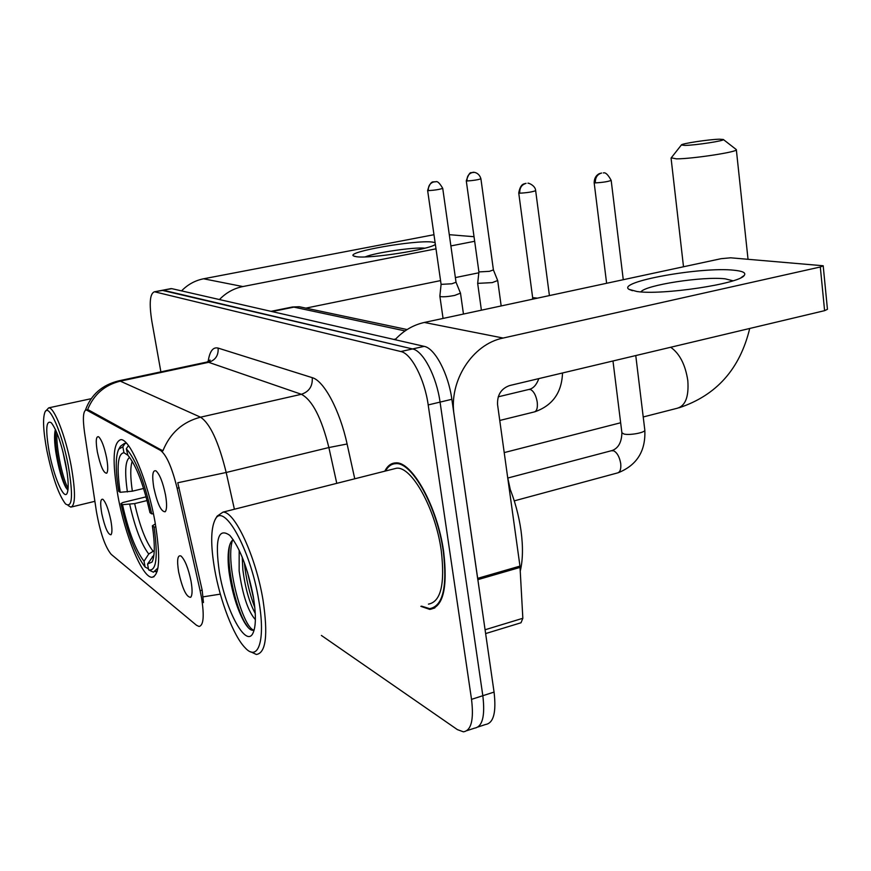<?xml version="1.0" encoding="UTF-8"?>
<svg xmlns="http://www.w3.org/2000/svg" width="871" height="871" viewBox="0 0 871 871"><rect width="100%" height="100%" fill="white"/><g stroke="black" fill="none" stroke-linecap="round" stroke-linejoin="round"><path stroke-width="1.31" d="M155.016 521.914C147.732 480.531 129.833 438.451 120.764 439.659C112.947 442.512 112.021 461.347 117.977 496.154C125.097 535.621 142.245 577.527 151.924 577.288C159.698 575.502 160.721 557.037 155.016 521.914M97.389 452.114C95.56 441.118 95.984 436.012 98.641 436.785C101.624 439.735 104.291 446.779 106.621 457.928C108.08 466.323 108.102 471.418 106.687 473.214C103.605 473.236 100.503 466.192 97.389 452.114M153.797 487.64C151.87 475.316 152.621 469.73 156.04 470.884C159.796 474.466 162.953 482.512 165.523 495.022C167.047 504.102 166.927 509.677 165.174 511.756C161.189 511.919 157.401 503.884 153.797 487.64M101.776 513.607C100.045 503.296 100.415 498.528 102.898 499.312C105.859 502.306 108.505 509.372 110.857 520.488C112.239 528.37 112.283 533.128 110.976 534.761C107.96 534.609 104.89 527.554 101.776 513.607M178.631 571.931C176.769 560.02 177.553 554.707 180.994 556.003C185.022 559.89 188.376 568.349 191.076 581.382C192.524 590.048 192.382 595.361 190.673 597.31C186.427 597.288 182.409 588.829 178.631 571.931M200.112 590.68L201.462 597.375C204.413 615.873 203.596 625.574 199.024 626.467L196.487 625.247L111.205 554.348C105.13 546.966 100.198 532.693 96.42 511.517L84.531 432.397C82.582 418.254 83.159 410.753 86.262 409.893L160.536 450.427C166.557 455.043 172.088 467.651 177.129 488.25L200.112 590.68L202.159 590.124L203.466 602.558M507.651 477.406L510.264 489.469M420.845 606.347L429.828 609.417C443.23 606.978 447.836 587.718 443.644 551.626C437.503 506.672 411.743 460.639 395.445 462.915C391.025 463.143 387.464 465.898 384.786 471.189M478.07 726.969L485.506 724.509C493.574 723.191 496.426 712.391 494.064 692.086L451.853 399.299C448.391 373.626 434.869 348.16 424.188 346.364L171.816 288.66L162.115 290.326L412.549 348.944L163.421 290.272L154.309 291.829C149.877 293.701 149.061 303.544 151.859 321.345L160.885 371.873M451.853 399.299L440.062 402.108C436.545 376.348 423.11 350.784 412.549 348.944C423.11 350.784 436.545 376.348 440.062 402.108L482.828 695.711L440.062 402.108L428.194 404.928C424.634 379.103 411.264 353.419 400.845 351.536L154.994 291.894M474.499 728.156C482.458 726.871 485.234 716.06 482.828 695.711C485.234 716.06 482.458 726.871 474.499 728.156L466.943 730.649M86.262 409.893L88.428 409.914L162.888 450.873C170.03 433.116 182.583 421.88 200.526 417.187C210.085 423.448 218.643 441.88 226.188 472.485L177.771 482.763L202.159 590.124M321.388 635.449L457.362 729.604L463.416 731.825C471.265 730.584 473.966 719.762 471.527 699.359L428.194 404.928M171.816 288.66L170.487 288.715M733.981 270.228C742.811 271.099 746.229 272.83 744.237 275.421C739.642 283.783 662.004 295.443 636.919 291.502L629.004 289.346C616.167 281.856 701.427 266.515 733.981 270.228M733.023 280.8L725.238 278.84C703.158 276.151 645.237 285.078 640.914 291.883M477.809 579.651L454.15 415.238C448.521 381.291 472.376 344.089 503.144 338.046L820.308 266.994L823.193 265.764L730.649 257.805L721.101 258.687L424.34 322.455L503.144 338.046M395.075 339.712C403.393 330.708 413.148 324.959 424.34 322.455M823.193 265.764L827.45 309.303L824.597 310.664L509.655 385.548C501.141 388.564 497.112 394.955 497.57 404.721L519.965 566.106L522.84 618.279L521.01 622.765L485.626 633.576M214.614 569.101C220.036 600.642 233.504 635.939 244.98 647.632C258.328 662.635 265.851 640.12 258.752 600.261C250.478 548.893 223.205 500.76 214.995 519.9C210.738 529.002 210.608 545.409 214.614 569.101M250.696 651.791L256.357 654.469C265.949 653.087 268.181 634.981 263.031 600.163C255.976 556.754 234.626 510.994 222.954 512.137L217.086 516.176L214.995 519.9M428.434 604.126C440.878 601.828 445.146 583.951 441.238 550.472C435.544 508.838 411.689 466.137 396.545 468.217L392.712 469.186M421.553 606.14L429.632 608.655C442.893 606.238 447.454 587.174 443.306 551.463C437.231 506.976 411.733 461.423 395.608 463.677C391.482 463.873 388.107 466.323 385.494 471.004M520.281 570.941C522.894 560.075 523.144 546.694 521.032 530.787C518.833 515.294 514.761 500.324 508.827 485.887M255.377 619.368L254.757 618.943C247.756 610.473 242.552 594.49 239.144 570.984L239.177 550.222M255.257 613.369L255.018 612.966C249.313 602.427 245.263 588.088 242.878 569.972L242.225 557.19M253.276 596.395C247.68 567.936 239.863 547.598 229.835 535.404C218.186 527.086 214.712 539.443 219.416 572.487C225.48 609.689 245.796 647.882 252.84 633.424C256.063 626.848 256.205 614.501 253.276 596.395M233.265 539.704C231.044 541.022 229.53 544.255 228.714 549.383C227.788 555.524 227.908 563.123 229.073 572.182C232.089 592.628 237.13 609.221 244.207 621.97C247.789 628.045 250.859 630.789 253.417 630.212M253.755 630.092C242.791 627.49 224.947 563.45 232.503 540.227M253.613 598.486L247.408 571.877M248.409 627.828L245.11 622.95C235.551 606.989 226.079 565.725 229.628 545.3M254.811 607.566C249.454 593.478 245.96 578.518 244.337 562.666M719.577 139.197C709.179 139.371 681.1 143.628 681.372 144.989L684.878 145.413C695.385 145.315 725.499 140.667 723.333 139.491L719.577 139.197M736.137 149.453L736.333 149.67C738.543 151.837 692.303 158.925 676.44 158.849L671.247 157.847M120.187 492.289L118.674 491.255C115.429 470.34 115.44 456.328 118.706 449.218L122.855 446.769L123.965 452.724C117.759 453.584 116.496 466.78 120.187 492.289L132.348 491.19L143.617 488.468M148.44 568.785L145.098 567.021C135.811 555.11 127.765 533.967 120.971 503.601L122.822 502.523L146.099 496.84M122.855 446.769L124.978 443.579L124.303 443.491L120.568 446.148L119.055 448.63M124.978 443.579L126.513 443.219M128.462 445.593L126.295 448.772C135.734 459.213 144.205 480.901 151.685 513.846L153.416 513.77M120.971 503.601L122.495 504.668C128.592 531.669 135.767 550.526 144.031 561.229L145.098 567.021M151.685 513.846L149.964 512.671C143.519 484.407 136.17 465.277 127.895 455.272L126.295 448.772M144.031 561.229L148.745 554L154.254 550.635M147.101 500.542L134.646 503.601L122.495 504.668M127.895 455.272L123.965 452.724M155.887 526.944L154.091 527.02C158.184 557.32 156.366 571.605 148.636 569.863L153.427 572.193L157.967 567.968M148.636 569.863L147.558 564.027L152.066 562.045C154.918 556.188 155.027 544.114 152.371 525.801L154.091 527.02M153.938 554.979L147.558 564.027M152.371 525.801L155.376 523.907M481.402 310.196L477.667 283.369L492.267 282.607L497.679 280.516M467.03 180.983C473.301 180.569 477.929 179.84 480.912 178.795C478.898 171.445 471.69 172.12 473.138 172.382L472.583 172.447C468.663 173.59 466.812 176.443 467.03 180.983L466.279 180.83L478.919 271.926L489.458 271.327L493.4 269.912L497.7 280.593M532.464 299.221L532.649 297.632L537.461 298.154M441.096 284.338L439.866 296.118L440.868 296.663C444.145 296.978 448.75 296.565 454.706 295.421L460.476 293.157M428.336 190.64C434.738 190.237 439.539 189.475 442.729 188.354C439.757 183.204 437.46 181.005 435.838 181.756L434.096 181.821C430.013 183.019 428.086 185.948 428.336 190.64L427.628 190.477L441.096 284.36L451.82 283.783L456.034 282.237L460.519 293.255M435.097 244.566L435.358 244.37C430.383 249.454 369.533 258.959 356.293 256.695L353.386 255.867C346.56 251.806 414.836 239.895 432.125 242.04L435.097 242.595M219.448 299.548C226.035 292.721 233.842 288.388 242.835 286.559L436.001 248.834M181.549 290.892C187.744 284.523 195.093 280.484 203.585 278.785L433.976 234.713M450.884 245.927L474.662 241.278M449.294 234.68L474.031 236.716M489.099 238.099L493.345 269.487M478.821 272.786L455.37 277.588M440.563 280.604L305.873 308.127M424.983 248.181C413.954 246.961 375.401 252.59 365.156 256.901M46.903 450.721C52.434 477.112 58.64 494.848 65.521 503.917C72.391 508.555 73.316 495.86 68.308 465.833C62.233 433.072 48.896 402.827 45.031 411.961C42.592 417.96 43.212 430.884 46.903 450.721M68.112 505.496L70.856 507.129C75.581 505.539 75.679 491.723 71.128 465.669C65.652 436.327 54.165 407.04 48.732 407.846L45.346 411.46M67.121 472.474L62.843 451.341M65.706 463.993C61.373 443.339 56.582 429.61 51.335 422.805C46.021 419.615 45.336 429.479 49.277 452.397C53.806 476.655 63.855 500.194 67.056 493.4C68.94 489.077 68.482 479.268 65.706 463.993M55.417 429.501L55.091 430.786C54.198 435.631 54.438 442.708 55.798 452.005C58.553 468.435 61.939 480.346 65.967 487.727L66.632 488.446C61.547 480.335 53.828 445.691 55.7 430.132M68.134 488.326C63.398 481.042 56.038 449.643 56.865 432.854M67.492 489.763L66.632 488.446M160.536 450.427L161.908 450.1M177.129 488.25L179.186 487.749M87.22 410.176L88.428 409.914M220.33 594.131L203.139 596.842M87.601 409.664C93.741 394.53 104.64 385.026 120.285 381.15L200.526 417.187L301.377 394.291L208.637 362.314L205.774 362.303M117.879 381.03L120.285 381.15L208.637 362.314C215.485 360.115 218.632 355.368 218.098 348.084L312.243 377.666C323.947 380.703 339.886 410.393 347.094 443.992L354.758 478.789M336.772 483.34L328.879 447.542L226.188 472.485L234.397 509.241M208.136 361.574C209.661 351.307 212.981 346.81 218.098 348.084M471.527 699.359L494.064 692.086M400.845 351.536L424.188 346.364M347.094 443.992L328.879 447.542C321.453 417.775 312.286 400.029 301.377 394.291C309.172 391.678 312.787 386.136 312.243 377.666M395.739 338.993L393.801 339.418M405.08 330.915L293.919 307.125L272.035 311.578M305.373 308.018L299.286 306.734L291.077 307.267M477.667 578.355L519.965 566.106M824.597 310.664L820.308 266.994M520.085 567.402L477.852 579.64M485.082 629.766L522.84 618.279M670.703 347.257C679.685 353.626 685.39 364.731 687.807 380.583C688.994 396.904 685.357 406.147 676.909 408.347L643.223 416.969M132.229 461.238C130.236 467.052 130.28 477.036 132.348 491.19M129.703 504.342C135.092 527.957 141.44 544.517 148.745 554M129.67 457.384C125.293 460.324 124.531 471.842 127.406 491.941M134.646 503.601C139.796 526.106 145.882 541.904 152.904 550.984M152.316 556.743L153.655 556.896M595.35 182.888L594.153 182.67C594.272 178.413 595.971 175.419 599.237 173.677L601.621 173.024C597.245 174.352 595.154 177.64 595.35 182.888C602.797 182.464 608.078 181.625 611.181 180.406C608.067 174.646 605.476 172.164 603.385 172.948L603.342 172.948M611.322 450.743L613.685 450.786C617.245 452.768 619.586 457.035 620.718 463.579C621.208 469.164 620.087 472.3 617.365 472.975L514.271 500.869M507.793 478.037L612.117 450.536C618.388 448.184 621.654 442.261 621.894 432.756L623.984 434.03C629.82 435.544 645.607 432.539 644.812 430.067C645.814 450.993 636.941 465.223 618.181 472.757M466.279 180.83C468.304 174.777 470.024 172.066 471.44 172.687L474.151 172.382M519.747 193.199L518.746 192.97C519.715 187.581 521.479 184.543 524.037 183.868L526.073 183.346C521.631 184.685 519.519 187.962 519.747 193.199C527.053 192.785 532.355 191.947 535.654 190.673C535.447 185.011 526.901 182.409 528.044 183.28L528.011 183.28M528.675 389.5L530.537 389.522C533.836 391.308 536.068 395.51 537.233 402.108C537.81 407.998 536.776 411.286 534.152 411.972L499.747 420.464M427.628 190.477C431.069 178.413 434.618 182.91 433.867 181.843L435.892 181.767M203.585 278.785L242.835 286.559M154.015 576.733L151.924 577.288M85.423 410.132C91.02 394.672 102.168 384.895 118.892 380.812L206.993 362.042L210.096 360.028L209.388 362.118M154.309 291.829L171.108 288.595M434.836 607.936L429.828 609.417M407.116 329.554L299.286 306.734L292.373 307.006L271.023 311.339M741.123 277.62L744.237 275.421M632.433 290.707L629.004 289.346M397.873 463.1L395.608 463.677M396.545 468.217L222.954 512.137M228.714 549.383L229.574 545.475M244.207 621.97L245.11 622.95M679.064 407.791C716.408 395.412 739.958 368.977 749.713 328.465M681.372 144.989L671.095 158.032M683.506 266.766L671.073 158.152M504.211 452.593L620.653 422.762M126.339 443.023L124.303 443.491M157.259 571.191L155.376 571.681M748.026 259.231L736.333 149.67M723.333 139.491L736.278 149.562M621.894 432.756L612.977 360.986M594.153 182.67L606.619 283.293M644.812 430.067L635.765 355.564M611.181 180.406L623.266 279.711M478.919 271.926L477.678 283.336M501.173 305.95L497.711 280.625M480.912 178.795L493.411 269.945M562.514 372.984C561.795 392.614 552.562 405.548 534.816 411.809M518.746 192.97L532.649 297.642M498.256 396.806L529.318 389.348C533.4 388.357 536.569 384.786 538.811 378.624M535.654 190.673L549.416 295.585M443.067 318.438L439.877 296.227M463.459 314.05L460.519 293.287M442.729 188.354L456.034 282.28M354.976 256.477L353.386 255.867M94.885 501.315L71.814 506.9M91.215 398.678L48.732 407.846M55.091 430.786L55.45 429.577"/></g></svg>
